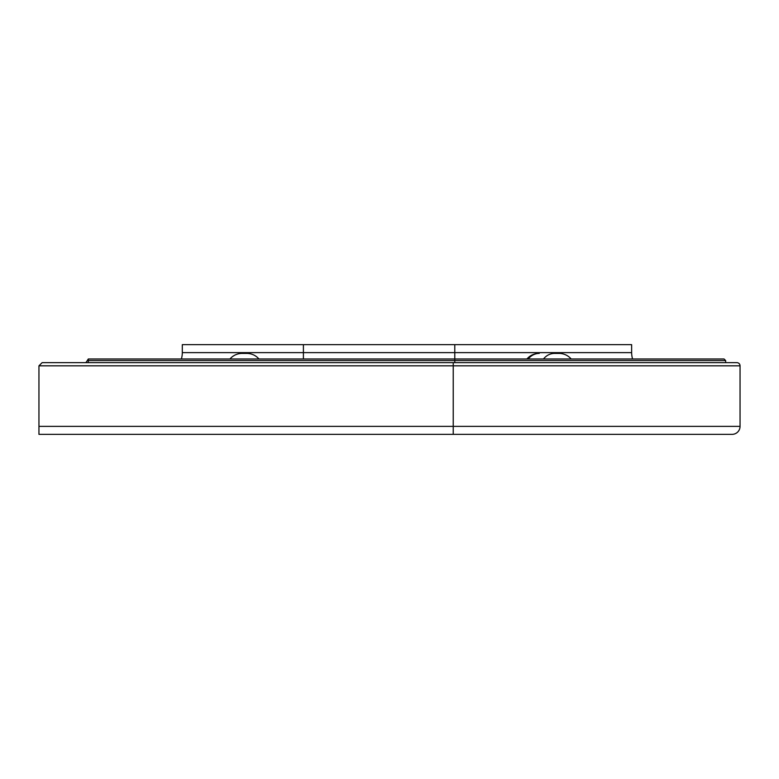 <?xml version="1.0" encoding="UTF-8"?>
<svg xmlns="http://www.w3.org/2000/svg" width="779" height="779" viewBox="0 0 779 779"><rect width="100%" height="100%" fill="white"/><g stroke="black" fill="none" stroke-linecap="round" stroke-linejoin="round"><path stroke-width="1.17" d="M571.182 358.992A15.931 15.931 0 0 0 559.079 353.413L554.512 353.413A15.931 14.489 90 0 0 543.508 358.992M526.916 358.992A15.931 15.931 0 0 1 539.029 353.413L539.243 353.413A15.931 14.489 90 0 0 528.24 358.992M632.577 358.992A22.309 22.309 0 0 1 631.642 352.624L182.305 352.624A22.309 22.309 0 0 1 181.371 358.992M182.305 352.624L182.305 344.649L631.642 344.649L631.642 352.624M88.29 362.644L88.29 358.992L724.061 358.992L725.658 360.589L88.29 360.589M88.29 358.992A39.953 39.953 0 0 1 85.856 362.644A39.953 39.953 0 0 0 88.29 358.992M242.055 353.413A15.931 15.931 0 0 0 229.951 358.992A15.931 15.931 0 0 1 242.055 353.413L246.836 353.413A15.931 15.931 0 0 1 258.949 358.992M38.95 426.376L740.05 426.376A7.965 7.965 0 0 1 732.085 434.351L38.95 434.351L38.95 365.828L42.134 362.644L736.866 362.644A3.184 3.184 0 0 1 740.05 365.828L38.95 365.828M725.658 360.589L725.658 362.644L735.269 362.644L453.232 362.644L453.232 434.351M454.78 362.644L454.78 344.649M303.401 344.649L303.401 358.992M740.05 426.376L740.05 365.828"/></g></svg>
